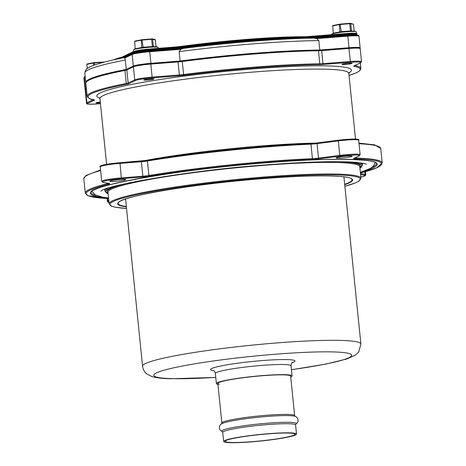 <?xml version="1.0" encoding="UTF-8"?>
<svg xmlns="http://www.w3.org/2000/svg" width="466" height="466" viewBox="0 0 466 466"><rect width="100%" height="100%" fill="white"/><g stroke="black" fill="none" stroke-linecap="round" stroke-linejoin="round"><path stroke-width="0.7" d="M314.037 38.136L316.763 38.585L318.826 40.612A137.528 12.407 174.2 0 0 179.165 51.609L180.791 49.291L183.027 48.452L149.51 51.091L149.72 51.732A14.632 1.322 174.2 0 0 132.158 54.481L124.655 58.069L125.319 60.032L126.28 69.451L133.334 66.079A14.632 1.322 -5.8 0 1 150.902 63.329L180.126 61.029A137.528 12.407 -5.8 0 1 319.781 50.037L349.005 47.736A14.632 1.322 -5.8 0 1 360.148 47.887A14.632 1.322 -5.8 0 1 359.985 48.114M124.69 57.574L124.655 58.069L124.69 57.574M314.2 38.119L314.486 38.107C280.462 38.492 228.171 42.61 182.754 48.47M179.165 51.609L180.126 61.029M85.878 82.814A137.528 12.407 -5.8 0 1 85.802 82.499A137.528 12.407 -5.8 0 1 126.28 69.451M85.301 89.507A14.632 1.322 -5.8 0 1 85.103 89.315A14.632 1.322 -5.8 0 1 85.505 88.954L86.414 88.523M318.826 40.612L319.781 50.037M93.649 65.356L93.416 63.05L86.822 64.343L86.944 63.999L94.184 62.578L104.693 61.995M86.822 64.343L87.247 68.537M103.761 62.24L93.416 63.05L94.184 62.578L94.668 64.99M104.174 62.129L105.042 61.908M96.177 102.724A5.12 0.46 174.2 0 0 96.06 102.893A5.12 0.46 174.2 0 0 100.371 102.87A4.975 0.449 174.2 0 1 99.969 102.893A4.975 0.449 174.2 0 1 96.182 102.84A4.975 0.449 174.2 0 1 100.277 101.978A5.12 0.46 174.2 0 0 96.177 102.724M339.86 32.189L339.347 24.576L332.753 25.875L332.875 25.525L340.116 24.104L350.327 23.3L350.758 23.626L351.492 30.873L351.882 31.193M332.753 25.875L333.266 33.488M350.548 31.251L349.686 23.684L339.347 24.576L340.116 24.104L341.246 31.985M333.493 33.121L341.124 31.665L351.492 30.873L352.64 31.117M354.172 31.164L353.461 24.191L349.686 23.684L350.327 23.3L353.461 24.191L354.189 31.164M331.705 34.181L332.38 33.698A11.702 1.054 -5.8 0 1 332.578 33.587A11.702 1.054 -5.8 0 1 344.304 31.595A11.702 1.054 -5.8 0 1 355.383 31.362L356.14 31.7A12.436 1.124 174.2 0 0 344.374 31.944A12.436 1.124 174.2 0 0 331.914 34.059A12.436 1.124 174.2 0 0 331.705 34.181A12.436 1.124 174.2 0 0 331.571 34.373L331.6 34.694M342.114 64.256A5.12 0.46 174.2 0 0 341.992 64.419A5.12 0.46 174.2 0 0 346.716 64.36A5.12 0.46 174.2 0 0 352.016 63.475A5.12 0.46 174.2 0 0 352.139 63.388A5.12 0.46 174.2 0 0 347.869 63.324A5.12 0.46 174.2 0 0 342.114 64.256M356.478 33.674A12.436 1.124 174.2 0 0 356.49 33.616A12.436 1.124 174.2 0 0 346.588 33.517M356.49 33.616L356.315 31.857A12.436 1.124 174.2 0 0 356.14 31.7M141.751 47.788L141.245 40.175L134.651 41.468L134.767 41.124L142.008 39.703L152.225 38.899L152.65 39.226L153.39 46.472L153.774 46.792M134.651 41.468L135.157 49.087M152.44 46.85L151.584 39.278L141.245 40.175L142.008 39.703L143.138 47.584M135.385 48.72L143.015 47.258L153.39 46.472L154.537 46.711M156.063 46.757L155.359 39.791L151.584 39.278L152.225 38.899L155.195 39.517L156.087 46.763M133.596 49.78L134.272 49.297A11.702 1.054 -5.8 0 1 134.47 49.186A11.702 1.054 -5.8 0 1 146.202 47.194A11.702 1.054 -5.8 0 1 157.275 46.961L158.032 47.299A12.436 1.124 174.2 0 0 146.266 47.544A12.436 1.124 174.2 0 0 133.806 49.658A12.436 1.124 174.2 0 0 133.596 49.78A12.436 1.124 174.2 0 0 133.462 49.973L133.62 51.551M144.006 79.849A5.12 0.46 174.2 0 0 143.889 80.018A5.12 0.46 174.2 0 0 148.607 79.96A5.12 0.46 174.2 0 0 153.908 79.074A5.12 0.46 174.2 0 0 154.036 78.987A5.12 0.46 174.2 0 0 149.767 78.923A5.12 0.46 174.2 0 0 144.006 79.849M150.384 48.977A12.436 1.124 174.2 0 0 134.004 51.406M158.294 48.342L158.207 47.456A12.436 1.124 174.2 0 0 158.032 47.299M346.057 156.186A8.044 0.728 174.2 0 0 336.178 157.898A8.044 0.728 174.2 0 0 342.3 157.98A8.044 0.728 174.2 0 0 352.185 156.273A8.044 0.728 174.2 0 0 346.057 156.186M119.686 179.503A8.044 0.728 174.2 0 0 109.801 181.216A8.044 0.728 174.2 0 0 115.929 181.303A8.044 0.728 174.2 0 0 125.814 179.591A8.044 0.728 174.2 0 0 119.686 179.503M150.116 78.905A4.975 0.449 174.2 0 0 144.006 79.966A4.975 0.449 174.2 0 0 147.798 80.018A4.975 0.449 174.2 0 0 153.908 78.958A4.975 0.449 174.2 0 0 150.116 78.905M348.219 63.306A4.975 0.449 174.2 0 0 342.108 64.366A4.975 0.449 174.2 0 0 345.894 64.419A4.975 0.449 174.2 0 0 352.005 63.364A4.975 0.449 174.2 0 0 348.219 63.306M268.661 433.683A36.575 3.297 174.2 0 0 223.732 441.465A36.575 3.297 174.2 0 0 251.582 441.85A36.575 3.297 174.2 0 0 296.51 434.067A36.575 3.297 174.2 0 0 268.661 433.683M251.925 441.686A35.113 3.169 174.2 0 0 295.054 434.219A35.113 3.169 174.2 0 0 268.323 433.846A35.113 3.169 174.2 0 0 225.189 441.314A35.113 3.169 174.2 0 0 251.925 441.686M217.843 383.477L221.863 423.029A36.575 3.297 174.2 0 1 266.791 415.247A36.575 3.297 174.2 0 1 294.64 415.637L290.621 376.085A36.575 3.297 174.2 0 0 283.759 374.868A36.575 3.297 174.2 0 0 242.897 377.769A36.575 3.297 174.2 0 0 217.843 383.477A36.575 3.297 174.2 0 0 219.393 384.246M290.714 377.023A38.037 3.431 174.2 0 0 292.077 375.94A38.037 3.431 174.2 0 0 284.942 374.67A38.037 3.431 174.2 0 0 242.448 377.693A38.037 3.431 174.2 0 0 216.387 383.623A38.037 3.431 174.2 0 0 217.937 384.415M84.719 76.64A0.734 0.705 64.4 0 0 84.329 77.356A14.632 1.322 174.2 0 0 83.921 77.723L85.185 76.418M85.231 76.925L84.329 77.356L85.505 88.954M132.793 53.701A13.898 1.252 -5.8 0 1 149.475 51.091L182.823 48.464M180.791 49.291L149.72 51.732L150.902 63.329M149.493 51.085C142.328 51.604 136.678 52.495 132.548 53.765A0.734 0.705 64.4 0 0 132.158 54.481L133.334 66.079M314.393 38.107L347.601 35.486L347.828 36.138L316.763 38.585M314.34 38.107L347.601 35.486C363.363 34.711 357.387 35.952 358.971 36.29A14.632 1.322 174.2 0 0 347.828 36.138L349.005 47.736M347.619 35.492A13.898 1.252 -5.8 0 1 357.917 35.917M150.367 48.965L345.615 33.587L345.848 34.239L281.54 39.301M355.937 34.018A13.898 1.252 -5.8 0 0 345.632 33.593C361.377 32.812 355.401 34.053 356.985 34.391A14.632 1.322 174.2 0 0 345.848 34.239L345.918 34.962A14.632 1.322 -5.8 0 1 357.061 35.119L357.288 35.521M133.649 51.58A13.898 1.252 -5.8 0 1 150.332 48.971L150.576 49.612A14.632 1.322 174.2 0 0 133.014 52.361A0.734 0.705 -115.6 0 1 133.404 51.644L118.393 58.827M123.088 57.866L133.084 53.083L133.014 52.361L120.339 58.419M222.562 43.944L150.576 49.612L150.652 50.34L197.904 46.617M302.55 38.375L345.918 34.962L346.122 35.602M132.938 53.602A0.734 0.705 64.4 0 0 133.084 53.083A14.632 1.322 -5.8 0 1 150.652 50.34L150.856 50.98M209.933 44.276A113.389 10.229 -5.8 0 1 282.215 38.585M125.319 60.032A137.528 12.407 174.2 0 0 88.656 69.655A137.528 12.407 174.2 0 0 84.841 73.08L85.802 82.499M113.285 59.928A112.656 10.165 -5.8 0 1 122.01 57.097M178.56 46.746A112.656 10.165 -5.8 0 1 305.981 36.709M297.25 37.397A113.389 10.229 174.2 0 0 191.089 45.755M118.958 58.553A113.389 10.229 174.2 0 0 117.327 59.048M103.732 197.374A144.111 13.001 -5.8 0 1 122.942 181.658A144.111 13.001 -5.8 0 1 267.461 162.681A144.111 13.001 -5.8 0 1 364.983 170.841M372.072 167.288A143.382 12.937 174.2 0 0 376.388 163.56C378.089 159.104 329.643 157.304 267.449 162.686C181.064 168.762 86.059 186.464 91.097 192.54A143.382 12.937 174.2 0 0 96.066 195.324M359.059 162.704A129.478 11.679 -5.8 0 1 362.56 164.964L359.944 168.191M359.938 168.11A128.75 11.615 174.2 0 0 346.174 161.848M108.03 192.79A127.288 11.481 -5.8 0 1 129.309 182.783M360.975 178.309L359.793 166.712A126.554 11.417 174.2 0 0 263.436 165.366A126.554 11.417 174.2 0 0 107.984 192.289L109.161 203.887A126.554 11.417 -5.8 0 1 264.618 176.964A126.554 11.417 -5.8 0 1 360.975 178.309L358.884 181.187L355.418 182.905L344.869 186.272M344.869 186.26A125.826 11.353 174.2 0 0 264.519 177.773A125.826 11.353 174.2 0 0 135 195.062A125.826 11.353 174.2 0 0 126.531 208.436M126.368 206.822A118.079 10.654 -5.8 0 1 146.056 193.815A118.079 10.654 -5.8 0 1 262.707 178.635A118.079 10.654 -5.8 0 1 344.706 184.647M344.671 184.309A117.56 10.607 174.2 0 0 351.498 178.822C348.061 175.158 310.03 174.756 262.696 178.641C195.802 183.587 121.271 196.314 118.545 202.483A117.56 10.607 174.2 0 0 126.333 206.485M360.486 173.498L365.105 174.465A0.734 0.699 101.8 0 1 364.482 175.274L360.585 174.465M360.841 177.004A15.361 1.386 174.2 0 0 364.482 175.274M364.837 171.814L365.105 174.465A16.094 1.45 -5.8 0 1 365.758 174.797L365.356 175.653L364.47 176.101L360.841 177.01M354.801 157.991A7.316 0.658 174.2 0 0 355.575 158.044A0.734 0.6 91.7 0 1 355.051 158.865A8.044 0.728 -5.8 0 1 353.84 158.399L359.036 155.912A15.361 1.386 174.2 0 0 347.77 155.37A15.361 1.386 174.2 0 0 339.86 156.186L318.616 158.894A8.044 0.728 -5.8 0 1 312.109 159.465A148.503 13.398 174.2 0 0 268.486 162.191A148.503 13.398 174.2 0 0 149.376 176.23A8.044 0.728 -5.8 0 1 142.922 176.993L121.393 178.688A15.361 1.386 174.2 0 0 103.149 182.276A0.734 0.699 101.8 0 1 102.928 182.264L109.265 183.587L108.933 183.097M355.535 157.642L355.575 158.044A149.231 13.462 -5.8 0 1 382.207 162.972L376.575 167.906L360.428 172.968A148.503 13.398 174.2 0 0 355.051 158.865M354.084 158.335L359.28 155.848A0.734 0.705 -115.6 0 1 359.036 155.912M101.151 166.222A15.361 1.386 -5.8 0 1 119.774 162.739L120.018 163.385A16.094 1.45 174.2 0 0 100.248 166.811L101.722 181.303A16.094 1.45 -5.8 0 1 121.492 177.878L143.015 176.189A7.316 0.658 174.2 0 0 148.887 175.496A149.231 13.462 -5.8 0 1 268.585 161.387A149.231 13.462 -5.8 0 1 312.424 158.65A7.316 0.658 174.2 0 0 318.336 158.125L339.58 155.417A16.094 1.45 -5.8 0 1 347.863 154.561A16.094 1.45 -5.8 0 1 360.119 154.735L359.28 155.848M357.643 139.841A15.361 1.386 -5.8 0 0 338.24 140.237L339.86 156.186M108.916 201.481L108.59 201.638A0.734 0.705 -115.6 0 1 107.809 200.968L108.817 200.485M107.069 198.475L107.361 201.37A16.094 1.45 -5.8 0 1 107.809 200.968L107.559 198.499M108.59 201.638A15.361 1.386 174.2 0 0 109.009 202.378L107.914 202.116L107.361 201.37M338.2 140.243L316.979 142.946L318.616 158.894M119.809 162.739L147.71 160.287A0.734 0.414 80.7 0 1 147.757 160.287A148.503 13.398 -5.8 0 1 310.49 143.522A0.734 0.39 87.5 0 1 310.531 143.516A0.734 0.39 87.5 0 1 310.95 144.151L312.424 158.65A0.734 0.39 87.5 0 1 312.109 159.465M310.577 143.516A8.044 0.728 174.2 0 0 312.855 143.377L310.531 143.516C261.822 145.573 194.811 152.475 147.71 160.287A0.734 0.414 80.7 0 0 147.413 160.997L148.887 175.496A0.734 0.414 80.7 0 0 149.376 176.23M103.149 182.276L109.411 183.581A8.044 0.728 -5.8 0 1 108.52 184.262A0.734 0.612 -103.9 0 1 107.832 183.563A7.316 0.658 174.2 0 0 108.397 183.406M100.633 170.556A149.231 13.462 174.2 0 0 83.798 178.635L85.272 193.134A149.231 13.462 -5.8 0 1 107.832 183.563L107.803 183.284M108.52 184.262A148.503 13.398 174.2 0 0 108.619 198.539L88.045 195.761L85.272 193.134M100.248 166.811C98.093 165.873 106.056 163.881 119.791 162.739L141.32 161.044L142.922 176.993M312.89 143.371A8.044 0.728 174.2 0 0 316.962 142.951L338.223 140.237C351.667 138.6 360.626 138.786 358.645 140.237A16.094 1.45 174.2 0 0 346.395 140.068A16.094 1.45 174.2 0 0 338.106 140.918L316.868 143.627A7.316 0.658 -5.8 0 1 313.1 144.017A7.316 0.658 -5.8 0 1 310.95 144.151A149.231 13.462 174.2 0 0 267.111 146.889A149.231 13.462 174.2 0 0 147.413 160.997A7.316 0.658 -5.8 0 1 141.548 161.69L120.018 163.385L121.393 178.688M358.942 143.132L374.635 144.862L380.734 148.473A149.231 13.462 174.2 0 0 359.001 143.738M141.332 161.044A8.044 0.728 174.2 0 0 147.67 160.298M99.829 98.163A128.016 11.551 -5.8 0 1 253.987 68.805A128.016 11.551 -5.8 0 1 348.859 72.865M349.075 72.294L348.842 73.36A125.092 11.283 174.2 0 0 253.597 72.032A125.092 11.283 174.2 0 0 99.94 98.641L106.615 164.329M143.604 160.828A125.092 11.283 -5.8 0 1 261.106 145.963A125.092 11.283 -5.8 0 1 315.686 143.103M150.768 63.411L182.223 60.83A136.794 12.343 -5.8 0 1 317.876 50.147A0.734 0.513 89.3 0 1 318.459 50.771A137.528 12.407 174.2 0 0 254.809 53.969A137.528 12.407 174.2 0 0 182.078 61.512A7.316 0.658 -5.8 0 1 178.21 61.914L150.978 64.058A14.632 1.322 174.2 0 0 133.41 66.807L126.839 69.947A7.316 0.658 -5.8 0 1 124.964 70.448A137.528 12.407 174.2 0 0 85.872 83.228C86.466 79.01 99.625 74.508 125.342 69.719A0.734 0.518 79 0 0 124.964 70.448L126.286 83.496A0.734 0.518 79 0 0 126.88 84.212A136.794 12.343 174.2 0 0 94.132 99.875A8.044 0.728 -5.8 0 1 94.266 100.248L87.695 103.394A13.898 1.252 174.2 0 0 97.889 103.889L100.452 103.685L97.889 103.889M94.132 99.875A0.734 0.699 -79.1 0 1 93.916 99.87C90.596 99.573 88.359 98.373 87.2 96.27A137.528 12.407 -5.8 0 1 126.286 83.496A7.316 0.658 174.2 0 0 128.162 82.995L134.738 79.849A14.632 1.322 -5.8 0 1 152.3 77.106L179.532 74.962A7.316 0.658 174.2 0 0 183.406 74.56A137.528 12.407 -5.8 0 1 256.131 67.017A137.528 12.407 -5.8 0 1 319.781 63.819A7.316 0.658 174.2 0 0 323.165 63.65L350.397 61.506L348.848 47.812C364.604 47.031 358.628 48.272 360.212 48.615A14.632 1.322 174.2 0 0 349.075 48.458L321.843 50.602A7.316 0.658 -5.8 0 1 318.459 50.771L319.781 63.819A0.734 0.513 89.3 0 1 319.344 64.646A136.794 12.343 174.2 0 0 256.038 67.826A136.794 12.343 174.2 0 0 183.691 75.323A8.044 0.728 -5.8 0 1 179.439 75.766L152.207 77.909A13.898 1.252 174.2 0 0 135.519 80.519L128.942 83.664A8.044 0.728 -5.8 0 1 126.88 84.212M360.742 62.741L354.166 65.887A0.734 0.705 -115.6 0 1 353.927 65.951L360.498 62.805A0.734 0.705 -115.6 0 0 360.742 62.741L361.54 61.663A14.632 1.322 -5.8 0 0 350.397 61.506L350.304 62.31L323.072 64.454L321.598 49.961A8.044 0.728 174.2 0 1 318.004 50.147M348.848 47.812L321.633 49.955L348.848 47.812A13.898 1.252 -5.8 0 1 359.164 48.237M321.616 49.955L317.94 50.142C283.182 50.479 228.934 54.749 182.2 60.825L183.691 75.323M134.045 66.026A13.898 1.252 -5.8 0 1 150.734 63.411L177.983 61.267L179.439 75.766M178 61.267A8.044 0.728 174.2 0 0 182.183 60.83M127.107 69.306A8.044 0.728 174.2 0 1 125.406 69.714A0.734 0.518 79 0 0 125.342 69.719L127.23 69.236L133.806 66.09C137.936 64.815 143.586 63.924 150.751 63.411L152.207 77.909M133.806 66.09A0.734 0.705 64.4 0 0 133.41 66.807L134.738 79.849A0.734 0.705 64.4 0 0 135.519 80.519M127.23 69.236A0.734 0.705 64.4 0 0 126.839 69.947L128.162 82.995A0.734 0.705 64.4 0 0 128.942 83.664M85.977 88.959A0.734 0.705 64.4 0 0 85.587 89.676A14.632 1.322 174.2 0 0 85.179 90.043L86.437 88.744M86.484 89.245L85.587 89.676L86.909 102.724A0.734 0.705 64.4 0 0 87.695 103.394M354.684 65.636A0.734 0.699 100.9 0 1 354.061 66.323A8.044 0.728 -5.8 0 1 353.927 65.951M354.876 65.549A137.528 12.407 -5.8 0 1 360.847 68.479L360.451 69.9L358.721 71.467L355.278 73.226L349.051 75.445A136.794 12.343 174.2 0 0 354.061 66.323M360.498 62.805A13.898 1.252 174.2 0 0 350.304 62.31M323.072 64.454A8.044 0.728 -5.8 0 1 319.344 64.646M93.538 99.794A0.734 0.705 64.4 0 0 94.266 100.248M97.872 103.889C82.115 104.669 88.091 103.429 86.507 103.091A14.632 1.322 -5.8 0 1 86.909 102.724L93.188 99.718M120.344 184.786A128.75 11.615 174.2 0 0 108.124 193.687M336.994 161.69A127.288 11.481 -5.8 0 1 359.845 167.207M104.739 189.347L104.926 191.136A129.478 11.679 -5.8 0 1 107.896 188.217M222.806 432.355A36.575 3.297 174.2 0 1 267.734 424.573A36.575 3.297 174.2 0 1 295.584 424.963L295.648 424.287C300.436 420.961 297.186 416.633 294.838 416.284A37.42 3.378 174.2 0 0 267.123 416.464A37.42 3.378 174.2 0 0 221.799 423.705C219.562 424.52 217.249 429.413 222.608 431.708L223.732 441.465M295.799 424.194A37.42 3.378 174.2 0 0 267.799 423.163A37.42 3.378 174.2 0 0 222.445 431.644M343.914 176.841L360.894 344.048A109.731 9.897 174.2 0 0 340.314 340.396A109.731 9.897 174.2 0 0 217.727 349.11A109.731 9.897 174.2 0 0 142.561 366.224C143.132 369.631 144.495 372.159 146.644 373.796L151.607 376.464C156.32 377.874 162.838 378.631 171.15 378.742L215.758 377.431M291.442 369.689A99.485 8.976 174.2 0 0 333.073 351.923A99.485 8.976 174.2 0 0 194.905 363.795A99.485 8.976 174.2 0 0 172.443 378.648A99.485 8.976 174.2 0 0 215.752 377.378M292.048 362.734A42.429 3.827 174.2 0 0 287.009 359.583A42.429 3.827 174.2 0 0 232.214 363.993A42.429 3.827 174.2 0 0 213.76 370.686M292.467 362.379L292.467 362.379C292.013 362.164 291.541 363.299 291.046 365.787A38.037 3.431 174.2 0 0 283.911 364.523A38.037 3.431 174.2 0 0 241.417 367.546A38.037 3.431 174.2 0 0 215.356 373.476C214.948 371.746 214.255 370.726 213.277 370.423L213.282 370.423M132.548 53.765L124.591 57.574M345.615 33.587L150.349 48.965C143.184 49.478 137.534 50.375 133.404 51.644M84.841 73.08C86.099 67.25 88.255 68.45 90.223 66.789C96.433 63.9 107.896 60.825 124.614 57.563M356.985 34.391L357.061 35.119M83.921 77.723L85.103 89.315M358.971 36.29L360.148 47.887M306.063 36.703L247.242 39.348L178.501 46.746M122.075 57.062L113.092 59.974M360.369 172.397L370.429 168.372L373.569 165.925L375.287 162.523M100.924 191.241C103.126 185.841 190.518 170.096 265.958 164.9C290.062 163.013 311.026 161.952 328.85 161.719C341.176 161.58 350.782 161.859 357.661 162.552C363.136 163.246 366.084 163.816 366.497 164.265M91.965 191.305L95.012 194.753L102.724 197.211L108.561 197.974M101.722 181.303L102.928 182.264M83.798 178.635L85.989 175.501L100.569 169.956M93.916 99.87L93.689 99.398M365.437 171.645L365.758 174.797M86.507 103.091L85.179 90.043M361.54 61.663L360.212 48.615M362.379 163.176L362.56 164.964M360.288 62.957L360.847 68.479M85.872 83.228L87.2 96.27M380.734 148.473L382.207 162.972M348.842 73.36L355.517 139.084M358.645 140.237L360.119 154.735M99.497 97.65L99.94 98.641M312.872 143.371L316.979 142.946M109.161 203.887L111.735 206.269L115.265 207.224L126.536 208.448M104.926 191.136L108.129 193.769M294.64 415.637L295.025 416.359M295.584 424.963L296.51 434.067M221.863 423.029L221.624 423.815M291.448 369.742L325.437 364.179L346.675 359.012L355.127 355.255L357.538 353.28L358.768 351.824L360.894 344.048M291.046 365.787L292.077 375.94M215.356 373.476L216.387 383.623M125.575 199.017L142.561 366.224"/></g></svg>
